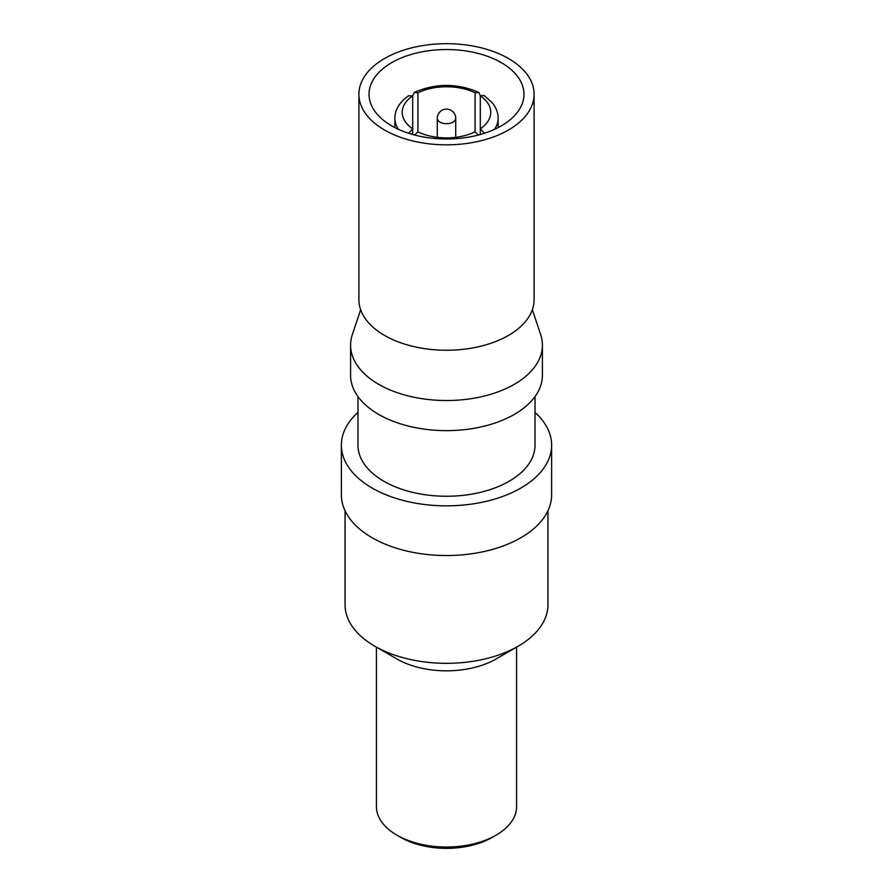 <?xml version="1.0" encoding="UTF-8"?>
<svg xmlns="http://www.w3.org/2000/svg" width="893" height="893" viewBox="0 0 893 893"><rect width="100%" height="100%" fill="white"/><g stroke="black" fill="none" stroke-linecap="round" stroke-linejoin="round"><path stroke-width="1.34" d="M547.945 510.774L547.945 604.773A101.445 58.57 180 0 1 518.23 646.175A101.445 58.57 180 0 1 374.77 646.175A101.445 58.57 180 0 1 345.055 604.773L345.055 510.774M484.051 95.484L480.3 95.83L480.3 128.826L484.352 133.28M480.3 95.83A44.27 25.551 180 0 1 490.77 112.328A44.27 25.551 180 0 1 480.3 128.826L480.3 134.497M478.335 135.033L475.087 131.84A44.27 25.551 180 0 1 417.913 131.84L414.609 135.01M408.715 133.303L412.7 128.826L412.7 134.497M408.38 95.864L412.7 95.83L412.7 128.826A44.27 25.551 180 0 1 402.23 112.328A44.27 25.551 180 0 1 412.7 95.83L414.352 92.37L417.913 92.816L417.913 131.84M417.913 92.816A44.27 25.551 180 0 1 475.087 92.816L478.882 92.392L480.311 95.763M475.087 131.84L475.087 92.816M501.274 62.633A77.468 44.728 180 0 1 523.968 94.256A77.468 44.728 180 0 1 446.5 138.984A77.468 44.728 180 0 1 369.032 94.256A77.468 44.728 180 0 1 416.852 52.944A77.468 44.728 180 0 1 501.274 62.633M508.452 58.491A87.603 50.577 0 0 0 412.979 47.53A87.603 50.577 0 0 0 358.897 94.256A87.603 50.577 0 0 0 446.5 144.833A87.603 50.577 0 0 0 534.103 94.256A87.603 50.577 0 0 0 508.452 58.491M358.897 94.256L358.897 299.668A87.603 50.577 -0 0 0 446.5 350.246A87.603 50.577 -0 0 0 534.103 299.668L534.103 94.256M357.97 396.559L357.97 445.138A88.53 51.113 0 0 0 446.5 496.251A88.53 51.113 0 0 0 535.03 445.138L535.03 396.559M357.97 412.41A105.128 60.691 -0 0 0 341.372 445.138A105.128 60.691 -0 0 0 446.5 505.84A105.128 60.691 -0 0 0 551.628 445.138A105.128 60.691 -0 0 0 535.03 412.41M341.372 445.138L341.372 494.834A105.128 60.691 -0 0 0 446.5 555.535A105.128 60.691 -0 0 0 551.628 494.834L551.628 445.138M532.351 309.759L540.667 334.652A95.908 55.366 180 0 1 542.408 345.144L542.408 375.261A95.908 55.366 180 0 1 446.5 430.638A95.908 55.366 180 0 1 350.592 375.261L350.592 345.144A95.908 55.366 180 0 1 352.333 334.652L360.649 309.759M542.408 345.144A95.908 55.366 180 0 1 446.5 400.522A95.908 55.366 180 0 1 350.592 345.144M396.939 835.178L400.857 837.433A64.553 37.272 0 0 0 492.143 837.433L496.061 835.178A70.089 40.464 180 0 1 396.939 835.178A70.089 40.464 180 0 1 376.411 806.558L376.411 647.135M516.589 647.135L516.589 806.558A70.089 40.464 180 0 1 496.061 835.178M374.77 646.175L396.939 658.978A70.089 40.464 0 0 0 496.061 658.978L518.23 646.175M455.72 118.356A9.22 5.325 180 0 1 446.5 123.68A9.22 5.325 180 0 1 437.28 118.356A9.22 9.22 0 0 1 451.11 110.364A9.22 9.22 0 0 1 455.72 118.356L455.72 137.321M484.24 95.607L492.166 102.684C496.173 107.696 498.171 112.909 498.138 118.356A51.638 29.815 180 0 1 494.488 129.362M398.512 129.362A51.638 29.815 180 0 1 394.862 118.356C394.873 109.761 399.506 102.182 408.76 95.607M437.28 137.321L437.28 118.356M414.452 92.314C435.851 83.172 457.216 83.172 478.548 92.314M498.138 127.587L498.138 118.356M394.862 127.587L394.862 118.356"/></g></svg>
